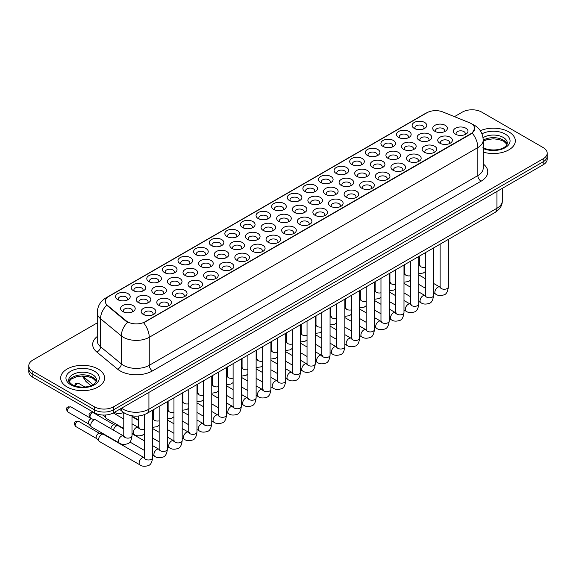 <?xml version="1.0" encoding="UTF-8"?>
<svg xmlns="http://www.w3.org/2000/svg" width="576" height="576" viewBox="0 0 576 576"><rect width="100%" height="100%" fill="white"/><g stroke="black" fill="none" stroke-linecap="round" stroke-linejoin="round"><path stroke-width="0.86" d="M258.185 218.542L258.185 218.542A7.315 4.226 180 0 1 258.185 212.566A7.315 4.226 180 0 1 268.538 212.566A7.315 4.226 180 0 1 268.538 218.542A7.315 4.226 180 0 1 258.185 218.542M267.336 219.096A4.572 2.642 0 0 0 267.934 217.793A4.572 2.642 0 0 0 266.594 215.928A4.572 2.642 0 0 0 261.612 215.352A4.572 2.642 0 0 0 258.79 217.793A4.572 2.642 0 0 0 259.387 219.096M242.575 227.549L242.575 227.549A7.315 4.226 180 0 1 242.575 221.573A7.315 4.226 180 0 1 252.929 221.573A7.315 4.226 180 0 1 252.929 227.549A7.315 4.226 180 0 1 242.575 227.549M251.726 228.11A4.572 2.642 0 0 0 252.324 226.8A4.572 2.642 0 0 0 250.985 224.935A4.572 2.642 0 0 0 246.002 224.366A4.572 2.642 0 0 0 243.18 226.8A4.572 2.642 0 0 0 243.778 228.11M226.973 236.563L226.973 236.563A7.315 4.226 180 0 1 226.973 230.587A7.315 4.226 180 0 1 237.319 230.587A7.315 4.226 180 0 1 237.319 236.563A7.315 4.226 180 0 1 226.973 236.563M236.117 237.125A4.572 2.642 0 0 0 236.722 235.814A4.572 2.642 0 0 0 235.382 233.95A4.572 2.642 0 0 0 230.393 233.374A4.572 2.642 0 0 0 227.57 235.814A4.572 2.642 0 0 0 228.168 237.125M180.144 263.599L180.144 263.599A7.315 4.226 180 0 1 180.144 257.623A7.315 4.226 180 0 1 190.498 257.623A7.315 4.226 180 0 1 190.498 263.599A7.315 4.226 180 0 1 180.144 263.599M189.295 264.154A4.572 2.642 0 0 0 189.893 262.85A4.572 2.642 0 0 0 188.554 260.978A4.572 2.642 0 0 0 183.571 260.41A4.572 2.642 0 0 0 180.749 262.85A4.572 2.642 0 0 0 181.346 264.154M164.534 272.606L164.534 272.606A7.315 4.226 180 0 1 164.534 266.63A7.315 4.226 180 0 1 174.888 266.63A7.315 4.226 180 0 1 174.888 272.606A7.315 4.226 180 0 1 164.534 272.606M173.686 273.168A4.572 2.642 0 0 0 174.283 271.858A4.572 2.642 0 0 0 172.944 269.993A4.572 2.642 0 0 0 167.962 269.424A4.572 2.642 0 0 0 165.139 271.858A4.572 2.642 0 0 0 165.737 273.168M148.925 281.621L148.925 281.621A7.315 4.226 180 0 1 148.925 275.645A7.315 4.226 180 0 1 159.278 275.645A7.315 4.226 180 0 1 159.278 281.621A7.315 4.226 180 0 1 148.925 281.621M158.076 282.175A4.572 2.642 0 0 0 158.674 280.872A4.572 2.642 0 0 0 157.334 279.007A4.572 2.642 0 0 0 152.352 278.431A4.572 2.642 0 0 0 149.53 280.872A4.572 2.642 0 0 0 150.127 282.175M133.322 290.628L133.322 290.628A7.315 4.226 180 0 1 133.322 284.652A7.315 4.226 180 0 1 143.669 284.652A7.315 4.226 180 0 1 143.669 290.628A7.315 4.226 180 0 1 133.322 290.628M142.466 291.19A4.572 2.642 0 0 0 143.071 289.886A4.572 2.642 0 0 0 141.732 288.014A4.572 2.642 0 0 0 136.742 287.446A4.572 2.642 0 0 0 133.92 289.886A4.572 2.642 0 0 0 134.518 291.19M211.363 245.57L211.363 245.57A7.315 4.226 180 0 1 211.363 239.594A7.315 4.226 180 0 1 221.71 239.594A7.315 4.226 180 0 1 221.71 245.57A7.315 4.226 180 0 1 211.363 245.57M220.507 246.132A4.572 2.642 0 0 0 221.112 244.829A4.572 2.642 0 0 0 219.773 242.957A4.572 2.642 0 0 0 214.783 242.388A4.572 2.642 0 0 0 211.961 244.829A4.572 2.642 0 0 0 212.566 246.132M195.754 254.585L195.754 254.585A7.315 4.226 180 0 1 195.754 248.609A7.315 4.226 180 0 1 206.1 248.609A7.315 4.226 180 0 1 206.1 254.585A7.315 4.226 180 0 1 195.754 254.585M204.905 255.146A4.572 2.642 0 0 0 205.502 253.836A4.572 2.642 0 0 0 204.163 251.971A4.572 2.642 0 0 0 199.181 251.395A4.572 2.642 0 0 0 196.351 253.836A4.572 2.642 0 0 0 196.956 255.146M273.794 209.527L273.794 209.527A7.315 4.226 180 0 1 273.794 203.551A7.315 4.226 180 0 1 284.148 203.551A7.315 4.226 180 0 1 284.148 209.527A7.315 4.226 180 0 1 273.794 209.527M282.946 210.089A4.572 2.642 0 0 0 283.543 208.778A4.572 2.642 0 0 0 282.204 206.914A4.572 2.642 0 0 0 277.222 206.338A4.572 2.642 0 0 0 274.399 208.778A4.572 2.642 0 0 0 274.997 210.089M289.404 200.513L289.404 200.513A7.315 4.226 180 0 1 289.404 194.544A7.315 4.226 180 0 1 299.75 194.544A7.315 4.226 180 0 1 299.75 200.513A7.315 4.226 180 0 1 289.404 200.513M298.555 201.074A4.572 2.642 0 0 0 299.153 199.771A4.572 2.642 0 0 0 297.814 197.899A4.572 2.642 0 0 0 292.831 197.33A4.572 2.642 0 0 0 290.002 199.771A4.572 2.642 0 0 0 290.606 201.074M305.014 191.506L305.014 191.506A7.315 4.226 180 0 1 305.014 185.53A7.315 4.226 180 0 1 315.36 185.53A7.315 4.226 180 0 1 315.36 191.506A7.315 4.226 180 0 1 305.014 191.506M314.158 192.067A4.572 2.642 0 0 0 314.762 190.757A4.572 2.642 0 0 0 313.423 188.892A4.572 2.642 0 0 0 308.434 188.316A4.572 2.642 0 0 0 305.611 190.757A4.572 2.642 0 0 0 306.216 192.067M320.623 182.491L320.623 182.491A7.315 4.226 180 0 1 320.623 176.515A7.315 4.226 180 0 1 330.97 176.515A7.315 4.226 180 0 1 330.97 182.491A7.315 4.226 180 0 1 320.623 182.491M329.767 183.053A4.572 2.642 0 0 0 330.372 181.742A4.572 2.642 0 0 0 329.033 179.878A4.572 2.642 0 0 0 324.043 179.309A4.572 2.642 0 0 0 321.221 181.742A4.572 2.642 0 0 0 321.818 183.053M336.226 173.484L336.226 173.484A7.315 4.226 180 0 1 336.226 167.508A7.315 4.226 180 0 1 346.579 167.508A7.315 4.226 180 0 1 346.579 173.484A7.315 4.226 180 0 1 336.226 173.484M345.377 174.038A4.572 2.642 0 0 0 345.974 172.735A4.572 2.642 0 0 0 344.635 170.87A4.572 2.642 0 0 0 339.653 170.294A4.572 2.642 0 0 0 336.83 172.735A4.572 2.642 0 0 0 337.428 174.038M351.835 164.47L351.835 164.47A7.315 4.226 180 0 1 351.835 158.494A7.315 4.226 180 0 1 362.189 158.494A7.315 4.226 180 0 1 362.189 164.47A7.315 4.226 180 0 1 351.835 164.47M360.986 165.031A4.572 2.642 0 0 0 361.584 163.721A4.572 2.642 0 0 0 360.245 161.856A4.572 2.642 0 0 0 355.262 161.28A4.572 2.642 0 0 0 352.44 163.721A4.572 2.642 0 0 0 353.038 165.031M367.445 155.455L367.445 155.455A7.315 4.226 180 0 1 367.445 149.486A7.315 4.226 180 0 1 377.798 149.486A7.315 4.226 180 0 1 377.798 155.455A7.315 4.226 180 0 1 367.445 155.455M376.596 156.017A4.572 2.642 0 0 0 377.194 154.714A4.572 2.642 0 0 0 375.854 152.842A4.572 2.642 0 0 0 370.872 152.273A4.572 2.642 0 0 0 368.05 154.714A4.572 2.642 0 0 0 368.647 156.017M383.054 146.448L383.054 146.448A7.315 4.226 180 0 1 383.054 140.472A7.315 4.226 180 0 1 393.401 140.472A7.315 4.226 180 0 1 393.401 146.448A7.315 4.226 180 0 1 383.054 146.448M392.206 147.01A4.572 2.642 0 0 0 392.803 145.699A4.572 2.642 0 0 0 391.464 143.834A4.572 2.642 0 0 0 386.482 143.258A4.572 2.642 0 0 0 383.652 145.699A4.572 2.642 0 0 0 384.257 147.01M398.664 137.434L398.664 137.434A7.315 4.226 180 0 1 398.664 131.458A7.315 4.226 180 0 1 409.01 131.458A7.315 4.226 180 0 1 409.01 137.434A7.315 4.226 180 0 1 398.664 137.434M407.815 137.995A4.572 2.642 0 0 0 408.413 136.692A4.572 2.642 0 0 0 407.074 134.82A4.572 2.642 0 0 0 402.084 134.251A4.572 2.642 0 0 0 399.262 136.692A4.572 2.642 0 0 0 399.866 137.995M414.274 128.426L414.274 128.426A7.315 4.226 180 0 1 414.274 122.45A7.315 4.226 180 0 1 424.62 122.45A7.315 4.226 180 0 1 424.62 128.426A7.315 4.226 180 0 1 414.274 128.426M423.418 128.981A4.572 2.642 0 0 0 424.022 127.678A4.572 2.642 0 0 0 422.683 125.813A4.572 2.642 0 0 0 417.694 125.237A4.572 2.642 0 0 0 414.871 127.678A4.572 2.642 0 0 0 415.469 128.981M117.713 299.642L117.713 299.642A7.315 4.226 180 0 1 117.713 293.666A7.315 4.226 180 0 1 128.059 293.666A7.315 4.226 180 0 1 128.059 299.642A7.315 4.226 180 0 1 117.713 299.642M126.857 300.204A4.572 2.642 0 0 0 127.462 298.894A4.572 2.642 0 0 0 126.122 297.029A4.572 2.642 0 0 0 121.133 296.453A4.572 2.642 0 0 0 118.31 298.894A4.572 2.642 0 0 0 118.908 300.204M278.798 221.429L278.798 221.429A7.315 4.226 180 0 1 278.798 215.453A7.315 4.226 180 0 1 289.145 215.453A7.315 4.226 180 0 1 289.145 221.429A7.315 4.226 180 0 1 278.798 221.429M287.95 221.99A4.572 2.642 0 0 0 288.547 220.68A4.572 2.642 0 0 0 287.208 218.815A4.572 2.642 0 0 0 282.226 218.239A4.572 2.642 0 0 0 279.396 220.68A4.572 2.642 0 0 0 280.001 221.99M263.189 230.436L263.189 230.436A7.315 4.226 180 0 1 263.189 224.46A7.315 4.226 180 0 1 273.542 224.46A7.315 4.226 180 0 1 273.542 230.436A7.315 4.226 180 0 1 263.189 230.436M272.34 230.998A4.572 2.642 0 0 0 272.938 229.694A4.572 2.642 0 0 0 271.598 227.822A4.572 2.642 0 0 0 266.616 227.254A4.572 2.642 0 0 0 263.794 229.694A4.572 2.642 0 0 0 264.391 230.998M247.579 239.45L247.579 239.45A7.315 4.226 180 0 1 247.579 233.474A7.315 4.226 180 0 1 257.933 233.474A7.315 4.226 180 0 1 257.933 239.45A7.315 4.226 180 0 1 247.579 239.45M256.73 240.012A4.572 2.642 0 0 0 257.328 238.702A4.572 2.642 0 0 0 255.989 236.837A4.572 2.642 0 0 0 251.006 236.261A4.572 2.642 0 0 0 248.184 238.702A4.572 2.642 0 0 0 248.782 240.012M231.977 248.465L231.977 248.465A7.315 4.226 180 0 1 231.977 242.489A7.315 4.226 180 0 1 242.323 242.489A7.315 4.226 180 0 1 242.323 248.465A7.315 4.226 180 0 1 231.977 248.465M241.121 249.019A4.572 2.642 0 0 0 241.726 247.716A4.572 2.642 0 0 0 240.379 245.844A4.572 2.642 0 0 0 235.397 245.275A4.572 2.642 0 0 0 232.574 247.716A4.572 2.642 0 0 0 233.172 249.019M185.148 275.494L185.148 275.494A7.315 4.226 180 0 1 185.148 269.518A7.315 4.226 180 0 1 195.494 269.518A7.315 4.226 180 0 1 195.494 275.494A7.315 4.226 180 0 1 185.148 275.494M194.299 276.055A4.572 2.642 0 0 0 194.897 274.752A4.572 2.642 0 0 0 193.558 272.88A4.572 2.642 0 0 0 188.575 272.311A4.572 2.642 0 0 0 185.746 274.752A4.572 2.642 0 0 0 186.35 276.055M169.538 284.508L169.538 284.508A7.315 4.226 180 0 1 169.538 278.532A7.315 4.226 180 0 1 179.892 278.532A7.315 4.226 180 0 1 179.892 284.508A7.315 4.226 180 0 1 169.538 284.508M178.69 285.07A4.572 2.642 0 0 0 179.287 283.759A4.572 2.642 0 0 0 177.948 281.894A4.572 2.642 0 0 0 172.966 281.318A4.572 2.642 0 0 0 170.143 283.759A4.572 2.642 0 0 0 170.741 285.07M153.929 293.515L153.929 293.515A7.315 4.226 180 0 1 153.929 287.546A7.315 4.226 180 0 1 164.282 287.546A7.315 4.226 180 0 1 164.282 293.515A7.315 4.226 180 0 1 153.929 293.515M163.08 294.077A4.572 2.642 0 0 0 163.678 292.774A4.572 2.642 0 0 0 162.338 290.902A4.572 2.642 0 0 0 157.356 290.333A4.572 2.642 0 0 0 154.534 292.774A4.572 2.642 0 0 0 155.131 294.077M138.326 302.53L138.326 302.53A7.315 4.226 180 0 1 138.326 296.554A7.315 4.226 180 0 1 148.673 296.554A7.315 4.226 180 0 1 148.673 302.53A7.315 4.226 180 0 1 138.326 302.53M147.47 303.091A4.572 2.642 0 0 0 148.068 301.781A4.572 2.642 0 0 0 146.729 299.916A4.572 2.642 0 0 0 141.746 299.34A4.572 2.642 0 0 0 138.924 301.781A4.572 2.642 0 0 0 139.522 303.091M216.367 257.472L216.367 257.472A7.315 4.226 180 0 1 216.367 251.496A7.315 4.226 180 0 1 226.714 251.496A7.315 4.226 180 0 1 226.714 257.472A7.315 4.226 180 0 1 216.367 257.472M225.511 258.034A4.572 2.642 0 0 0 226.116 256.723A4.572 2.642 0 0 0 224.777 254.858A4.572 2.642 0 0 0 219.787 254.29A4.572 2.642 0 0 0 216.965 256.723A4.572 2.642 0 0 0 217.562 258.034M200.758 266.486L200.758 266.486A7.315 4.226 180 0 1 200.758 260.51A7.315 4.226 180 0 1 211.104 260.51A7.315 4.226 180 0 1 211.104 266.486A7.315 4.226 180 0 1 200.758 266.486M209.909 267.048A4.572 2.642 0 0 0 210.506 265.738A4.572 2.642 0 0 0 209.167 263.873A4.572 2.642 0 0 0 204.178 263.297A4.572 2.642 0 0 0 201.355 265.738A4.572 2.642 0 0 0 201.96 267.048M294.408 212.414L294.408 212.414A7.315 4.226 180 0 1 294.408 206.438A7.315 4.226 180 0 1 304.754 206.438A7.315 4.226 180 0 1 304.754 212.414A7.315 4.226 180 0 1 294.408 212.414M303.559 212.976A4.572 2.642 0 0 0 304.157 211.666A4.572 2.642 0 0 0 302.818 209.801A4.572 2.642 0 0 0 297.828 209.232A4.572 2.642 0 0 0 295.006 211.666A4.572 2.642 0 0 0 295.61 212.976M310.018 203.407L310.018 203.407A7.315 4.226 180 0 1 310.018 197.431A7.315 4.226 180 0 1 320.364 197.431A7.315 4.226 180 0 1 320.364 203.407A7.315 4.226 180 0 1 310.018 203.407M319.162 203.962A4.572 2.642 0 0 0 319.766 202.658A4.572 2.642 0 0 0 318.427 200.794A4.572 2.642 0 0 0 313.438 200.218A4.572 2.642 0 0 0 310.615 202.658A4.572 2.642 0 0 0 311.213 203.962M325.627 194.393L325.627 194.393A7.315 4.226 180 0 1 325.627 188.417A7.315 4.226 180 0 1 335.974 188.417A7.315 4.226 180 0 1 335.974 194.393A7.315 4.226 180 0 1 325.627 194.393M334.771 194.954A4.572 2.642 0 0 0 335.376 193.644A4.572 2.642 0 0 0 334.03 191.779A4.572 2.642 0 0 0 329.047 191.203A4.572 2.642 0 0 0 326.225 193.644A4.572 2.642 0 0 0 326.822 194.954M341.23 185.378L341.23 185.378A7.315 4.226 180 0 1 341.23 179.41A7.315 4.226 180 0 1 351.583 179.41A7.315 4.226 180 0 1 351.583 185.378A7.315 4.226 180 0 1 341.23 185.378M350.381 185.94A4.572 2.642 0 0 0 350.978 184.637A4.572 2.642 0 0 0 349.639 182.765A4.572 2.642 0 0 0 344.657 182.196A4.572 2.642 0 0 0 341.834 184.637A4.572 2.642 0 0 0 342.432 185.94M356.839 176.371L356.839 176.371A7.315 4.226 180 0 1 356.839 170.395A7.315 4.226 180 0 1 367.193 170.395A7.315 4.226 180 0 1 367.193 176.371A7.315 4.226 180 0 1 356.839 176.371M365.99 176.933A4.572 2.642 0 0 0 366.588 175.622A4.572 2.642 0 0 0 365.249 173.758A4.572 2.642 0 0 0 360.266 173.182A4.572 2.642 0 0 0 357.444 175.622A4.572 2.642 0 0 0 358.042 176.933M372.449 167.357L372.449 167.357A7.315 4.226 180 0 1 372.449 161.381A7.315 4.226 180 0 1 382.795 161.381A7.315 4.226 180 0 1 382.795 167.357A7.315 4.226 180 0 1 372.449 167.357M381.6 167.918A4.572 2.642 0 0 0 382.198 166.615A4.572 2.642 0 0 0 380.858 164.743A4.572 2.642 0 0 0 375.876 164.174A4.572 2.642 0 0 0 373.046 166.615A4.572 2.642 0 0 0 373.651 167.918M388.058 158.35L388.058 158.35A7.315 4.226 180 0 1 388.058 152.374A7.315 4.226 180 0 1 398.405 152.374A7.315 4.226 180 0 1 398.405 158.35A7.315 4.226 180 0 1 388.058 158.35M397.21 158.904A4.572 2.642 0 0 0 397.807 157.601A4.572 2.642 0 0 0 396.468 155.736A4.572 2.642 0 0 0 391.478 155.16A4.572 2.642 0 0 0 388.656 157.601A4.572 2.642 0 0 0 389.261 158.904M403.668 149.335L403.668 149.335A7.315 4.226 180 0 1 403.668 143.359A7.315 4.226 180 0 1 414.014 143.359A7.315 4.226 180 0 1 414.014 149.335A7.315 4.226 180 0 1 403.668 149.335M412.812 149.897A4.572 2.642 0 0 0 413.417 148.586A4.572 2.642 0 0 0 412.078 146.722A4.572 2.642 0 0 0 407.088 146.146A4.572 2.642 0 0 0 404.266 148.586A4.572 2.642 0 0 0 404.863 149.897M419.278 140.321L419.278 140.321A7.315 4.226 180 0 1 419.278 134.352A7.315 4.226 180 0 1 429.624 134.352A7.315 4.226 180 0 1 429.624 140.321A7.315 4.226 180 0 1 419.278 140.321M428.422 140.882A4.572 2.642 0 0 0 429.026 139.579A4.572 2.642 0 0 0 427.68 137.707A4.572 2.642 0 0 0 422.698 137.138A4.572 2.642 0 0 0 419.875 139.579A4.572 2.642 0 0 0 420.473 140.882M434.88 131.314L434.88 131.314A7.315 4.226 180 0 1 434.88 125.338A7.315 4.226 180 0 1 445.234 125.338A7.315 4.226 180 0 1 445.234 131.314A7.315 4.226 180 0 1 434.88 131.314M444.031 131.875A4.572 2.642 0 0 0 444.629 130.565A4.572 2.642 0 0 0 443.29 128.7A4.572 2.642 0 0 0 438.307 128.124A4.572 2.642 0 0 0 435.485 130.565A4.572 2.642 0 0 0 436.082 131.875M122.717 311.544L122.717 311.544A7.315 4.226 180 0 1 122.717 305.568A7.315 4.226 180 0 1 133.063 305.568A7.315 4.226 180 0 1 133.063 311.544A7.315 4.226 180 0 1 122.717 311.544M131.861 312.098A4.572 2.642 0 0 0 132.466 310.795A4.572 2.642 0 0 0 131.126 308.93A4.572 2.642 0 0 0 126.137 308.354A4.572 2.642 0 0 0 123.314 310.795A4.572 2.642 0 0 0 123.912 312.098M205.762 278.388L205.762 278.388A7.315 4.226 180 0 1 205.762 272.412A7.315 4.226 180 0 1 216.108 272.412A7.315 4.226 180 0 1 216.108 278.388A7.315 4.226 180 0 1 205.762 278.388M214.906 278.942A4.572 2.642 0 0 0 215.51 277.639A4.572 2.642 0 0 0 214.171 275.767A4.572 2.642 0 0 0 209.182 275.198A4.572 2.642 0 0 0 206.359 277.639A4.572 2.642 0 0 0 206.957 278.942M190.152 287.395L190.152 287.395A7.315 4.226 180 0 1 190.152 281.419A7.315 4.226 180 0 1 200.498 281.419A7.315 4.226 180 0 1 200.498 287.395A7.315 4.226 180 0 1 190.152 287.395M199.303 287.957A4.572 2.642 0 0 0 199.901 286.646A4.572 2.642 0 0 0 198.562 284.782A4.572 2.642 0 0 0 193.579 284.213A4.572 2.642 0 0 0 190.75 286.646A4.572 2.642 0 0 0 191.354 287.957M174.542 296.41L174.542 296.41A7.315 4.226 180 0 1 174.542 290.434A7.315 4.226 180 0 1 184.896 290.434A7.315 4.226 180 0 1 184.896 296.41A7.315 4.226 180 0 1 174.542 296.41M183.694 296.964A4.572 2.642 0 0 0 184.291 295.661A4.572 2.642 0 0 0 182.952 293.796A4.572 2.642 0 0 0 177.97 293.22A4.572 2.642 0 0 0 175.147 295.661A4.572 2.642 0 0 0 175.745 296.964M158.933 305.417L158.933 305.417A7.315 4.226 180 0 1 158.933 299.441A7.315 4.226 180 0 1 169.286 299.441A7.315 4.226 180 0 1 169.286 305.417A7.315 4.226 180 0 1 158.933 305.417M168.084 305.978A4.572 2.642 0 0 0 168.682 304.675A4.572 2.642 0 0 0 167.342 302.803A4.572 2.642 0 0 0 162.36 302.234A4.572 2.642 0 0 0 159.538 304.675A4.572 2.642 0 0 0 160.135 305.978M221.371 269.374L221.371 269.374A7.315 4.226 180 0 1 221.371 263.398A7.315 4.226 180 0 1 231.718 263.398A7.315 4.226 180 0 1 231.718 269.374A7.315 4.226 180 0 1 221.371 269.374M230.515 269.935A4.572 2.642 0 0 0 231.12 268.625A4.572 2.642 0 0 0 229.781 266.76A4.572 2.642 0 0 0 224.791 266.184A4.572 2.642 0 0 0 221.969 268.625A4.572 2.642 0 0 0 222.566 269.935M236.974 260.359L236.974 260.359A7.315 4.226 180 0 1 236.974 254.383A7.315 4.226 180 0 1 247.327 254.383A7.315 4.226 180 0 1 247.327 260.359A7.315 4.226 180 0 1 236.974 260.359M246.125 260.921A4.572 2.642 0 0 0 246.722 259.618A4.572 2.642 0 0 0 245.383 257.746A4.572 2.642 0 0 0 240.401 257.177A4.572 2.642 0 0 0 237.578 259.618A4.572 2.642 0 0 0 238.176 260.921M252.583 251.352L252.583 251.352A7.315 4.226 180 0 1 252.583 245.376A7.315 4.226 180 0 1 262.937 245.376A7.315 4.226 180 0 1 262.937 251.352A7.315 4.226 180 0 1 252.583 251.352M261.734 251.914A4.572 2.642 0 0 0 262.332 250.603A4.572 2.642 0 0 0 260.993 248.738A4.572 2.642 0 0 0 256.01 248.162A4.572 2.642 0 0 0 253.188 250.603A4.572 2.642 0 0 0 253.786 251.914M268.193 242.338L268.193 242.338A7.315 4.226 180 0 1 268.193 236.362A7.315 4.226 180 0 1 278.546 236.362A7.315 4.226 180 0 1 278.546 242.338A7.315 4.226 180 0 1 268.193 242.338M277.344 242.899A4.572 2.642 0 0 0 277.942 241.589A4.572 2.642 0 0 0 276.602 239.724A4.572 2.642 0 0 0 271.62 239.155A4.572 2.642 0 0 0 268.798 241.589A4.572 2.642 0 0 0 269.395 242.899M283.802 233.33L283.802 233.33A7.315 4.226 180 0 1 283.802 227.354A7.315 4.226 180 0 1 294.149 227.354A7.315 4.226 180 0 1 294.149 233.33A7.315 4.226 180 0 1 283.802 233.33M292.954 233.885A4.572 2.642 0 0 0 293.551 232.582A4.572 2.642 0 0 0 292.212 230.71A4.572 2.642 0 0 0 287.23 230.141A4.572 2.642 0 0 0 284.4 232.582A4.572 2.642 0 0 0 285.005 233.885M299.412 224.316L299.412 224.316A7.315 4.226 180 0 1 299.412 218.34A7.315 4.226 180 0 1 309.758 218.34A7.315 4.226 180 0 1 309.758 224.316A7.315 4.226 180 0 1 299.412 224.316M308.556 224.878A4.572 2.642 0 0 0 309.161 223.567A4.572 2.642 0 0 0 307.822 221.702A4.572 2.642 0 0 0 302.832 221.126A4.572 2.642 0 0 0 300.01 223.567A4.572 2.642 0 0 0 300.614 224.878M315.022 215.302L315.022 215.302A7.315 4.226 180 0 1 315.022 209.326A7.315 4.226 180 0 1 325.368 209.326A7.315 4.226 180 0 1 325.368 215.302A7.315 4.226 180 0 1 315.022 215.302M324.166 215.863A4.572 2.642 0 0 0 324.77 214.56A4.572 2.642 0 0 0 323.431 212.688A4.572 2.642 0 0 0 318.442 212.119A4.572 2.642 0 0 0 315.619 214.56A4.572 2.642 0 0 0 316.217 215.863M330.624 206.294L330.624 206.294A7.315 4.226 180 0 1 330.624 200.318A7.315 4.226 180 0 1 340.978 200.318A7.315 4.226 180 0 1 340.978 206.294A7.315 4.226 180 0 1 330.624 206.294M339.775 206.856A4.572 2.642 0 0 0 340.373 205.546A4.572 2.642 0 0 0 339.034 203.681A4.572 2.642 0 0 0 334.051 203.105A4.572 2.642 0 0 0 331.229 205.546A4.572 2.642 0 0 0 331.826 206.856M346.234 197.28L346.234 197.28A7.315 4.226 180 0 1 346.234 191.304A7.315 4.226 180 0 1 356.587 191.304A7.315 4.226 180 0 1 356.587 197.28A7.315 4.226 180 0 1 346.234 197.28M355.385 197.842A4.572 2.642 0 0 0 355.982 196.531A4.572 2.642 0 0 0 354.643 194.666A4.572 2.642 0 0 0 349.661 194.098A4.572 2.642 0 0 0 346.838 196.531A4.572 2.642 0 0 0 347.436 197.842M361.843 188.273L361.843 188.273A7.315 4.226 180 0 1 361.843 182.297A7.315 4.226 180 0 1 372.197 182.297A7.315 4.226 180 0 1 372.197 188.273A7.315 4.226 180 0 1 361.843 188.273M370.994 188.827A4.572 2.642 0 0 0 371.592 187.524A4.572 2.642 0 0 0 370.253 185.659A4.572 2.642 0 0 0 365.27 185.083A4.572 2.642 0 0 0 362.448 187.524A4.572 2.642 0 0 0 363.046 188.827M377.453 179.258L377.453 179.258A7.315 4.226 180 0 1 377.453 173.282A7.315 4.226 180 0 1 387.799 173.282A7.315 4.226 180 0 1 387.799 179.258A7.315 4.226 180 0 1 377.453 179.258M386.604 179.82A4.572 2.642 0 0 0 387.202 178.51A4.572 2.642 0 0 0 385.862 176.645A4.572 2.642 0 0 0 380.88 176.069A4.572 2.642 0 0 0 378.05 178.51A4.572 2.642 0 0 0 378.655 179.82M393.062 170.244L393.062 170.244A7.315 4.226 180 0 1 393.062 164.275A7.315 4.226 180 0 1 403.409 164.275A7.315 4.226 180 0 1 403.409 170.244A7.315 4.226 180 0 1 393.062 170.244M402.206 170.806A4.572 2.642 0 0 0 402.811 169.502A4.572 2.642 0 0 0 401.472 167.63A4.572 2.642 0 0 0 396.482 167.062A4.572 2.642 0 0 0 393.66 169.502A4.572 2.642 0 0 0 394.265 170.806M408.672 161.237L408.672 161.237A7.315 4.226 180 0 1 408.672 155.261A7.315 4.226 180 0 1 419.018 155.261A7.315 4.226 180 0 1 419.018 161.237A7.315 4.226 180 0 1 408.672 161.237M417.816 161.798A4.572 2.642 0 0 0 418.421 160.488A4.572 2.642 0 0 0 417.082 158.623A4.572 2.642 0 0 0 412.092 158.047A4.572 2.642 0 0 0 409.27 160.488A4.572 2.642 0 0 0 409.867 161.798M424.274 152.222L424.274 152.222A7.315 4.226 180 0 1 424.274 146.246A7.315 4.226 180 0 1 434.628 146.246A7.315 4.226 180 0 1 434.628 152.222A7.315 4.226 180 0 1 424.274 152.222M433.426 152.784A4.572 2.642 0 0 0 434.023 151.481A4.572 2.642 0 0 0 432.684 149.609A4.572 2.642 0 0 0 427.702 149.04A4.572 2.642 0 0 0 424.879 151.481A4.572 2.642 0 0 0 425.477 152.784M439.884 143.215L439.884 143.215A7.315 4.226 180 0 1 439.884 137.239A7.315 4.226 180 0 1 450.238 137.239A7.315 4.226 180 0 1 450.238 143.215A7.315 4.226 180 0 1 439.884 143.215M449.035 143.77A4.572 2.642 0 0 0 449.633 142.466A4.572 2.642 0 0 0 448.294 140.602A4.572 2.642 0 0 0 443.311 140.026A4.572 2.642 0 0 0 440.489 142.466A4.572 2.642 0 0 0 441.086 143.77M455.494 134.201L455.494 134.201A7.315 4.226 180 0 1 455.494 128.225A7.315 4.226 180 0 1 465.847 128.225A7.315 4.226 180 0 1 465.847 134.201A7.315 4.226 180 0 1 455.494 134.201M464.645 134.762A4.572 2.642 0 0 0 465.242 133.452A4.572 2.642 0 0 0 463.903 131.587A4.572 2.642 0 0 0 458.921 131.018A4.572 2.642 0 0 0 456.098 133.452A4.572 2.642 0 0 0 456.696 134.762M143.323 314.431L143.323 314.431A7.315 4.226 180 0 1 143.323 308.455A7.315 4.226 180 0 1 153.677 308.455A7.315 4.226 180 0 1 153.677 314.431A7.315 4.226 180 0 1 143.323 314.431M152.474 314.993A4.572 2.642 0 0 0 153.072 313.682A4.572 2.642 0 0 0 151.733 311.818A4.572 2.642 0 0 0 146.75 311.242A4.572 2.642 0 0 0 143.928 313.682A4.572 2.642 0 0 0 144.526 314.993M469.411 122.702A12.348 7.128 180 0 1 471.06 123.502A12.348 7.128 180 0 1 474.674 128.542A12.348 7.128 180 0 1 471.06 133.582L145.044 321.804A12.348 7.128 180 0 1 126.202 320.854L107.554 305.474A12.348 7.128 180 0 1 105.314 301.385A12.348 7.128 180 0 1 108.936 296.345L426.96 112.73A12.348 7.128 180 0 1 442.778 111.931L469.411 122.702M508.896 131.904A21.953 12.672 0 0 0 480.312 130.68A21.953 12.672 0 0 1 508.896 131.904A21.953 12.672 0 0 1 515.326 140.868A21.953 12.672 0 0 0 508.896 131.904M98.15 369.043A21.953 12.672 0 0 0 74.225 366.3A21.953 12.672 0 0 0 60.674 378.007A21.953 12.672 0 0 0 67.104 386.971A21.953 12.672 0 0 0 91.03 389.722A21.953 12.672 0 0 0 104.58 378.007A21.953 12.672 0 0 0 98.15 369.043A21.953 12.672 0 0 0 74.225 366.3A21.953 12.672 0 0 0 60.674 378.007A21.953 12.672 0 0 0 67.104 386.971A21.953 12.672 0 0 0 91.03 389.722A21.953 12.672 0 0 0 104.58 378.007A21.953 12.672 0 0 0 98.15 369.043M474.674 128.542L472.255 133.078L471.06 133.949L143.654 322.798A16.006 9.245 60 0 1 149.249 337.298A18.295 10.562 180 0 1 123.379 337.298A18.295 10.562 180 0 1 121.327 335.887L100.548 318.758A18.295 10.562 180 0 1 97.243 312.696L97.243 340.711A18.295 10.562 0 0 0 100.548 346.766L121.327 363.902A18.295 10.562 0 0 0 123.379 365.314A18.295 10.562 0 0 0 149.249 365.314L477.85 175.594A18.295 10.562 0 0 0 483.206 168.127L483.206 140.119A18.295 10.562 180 0 1 477.85 147.586A16.006 9.245 -120 0 0 472.255 133.078M97.243 322.891L32.818 360.079A13.723 7.92 0 0 0 28.8 365.681L28.8 371.657A13.723 7.92 0 0 0 32.818 377.258L94.27 412.74L94.27 409.752A13.723 7.92 0 0 0 113.674 409.752L543.182 161.777A13.723 7.92 0 0 0 547.2 156.175A13.723 7.92 0 0 1 543.182 161.777L113.674 409.752A13.723 7.92 0 0 1 94.27 409.752L32.818 374.27L94.27 409.752L94.27 406.764A13.723 7.92 0 0 0 113.674 406.764L543.182 158.789A13.723 7.92 0 0 0 547.2 153.187A13.723 7.92 0 0 0 543.182 147.586L481.73 112.111A13.723 7.92 0 0 0 462.326 112.111L454.45 116.654M28.8 368.669A13.723 7.92 0 0 0 32.818 374.27A13.723 7.92 0 0 1 28.8 368.669M128.974 322.798L126.202 321.394L106.718 305.172A16.006 10.706 129.5 0 0 100.548 318.758L100.548 346.766A4.572 3.06 -50.5 0 1 96.804 352.015A22.867 13.205 180 0 1 97.243 336.521M483.206 152.1A21.953 12.672 0 0 0 515.326 140.868A21.953 12.672 0 0 1 483.206 152.1M28.8 365.681A13.723 7.92 0 0 0 32.818 371.282L94.27 406.764M94.27 412.74A13.723 7.92 0 0 0 113.674 412.74L543.182 164.765A13.723 7.92 0 0 0 547.2 159.163L547.2 153.187M152.618 410.155L152.618 457.618C152.057 462.391 150.574 465.062 148.176 465.624C144.778 466.675 142.042 466.438 139.975 464.911L99.418 441.497A4.118 2.376 -60 0 1 99.086 441.23A4.118 2.376 -60 0 1 98.568 439.618A4.118 2.376 -60 0 1 101.477 434.57A4.118 2.376 -60 0 1 103.14 434.218A4.118 2.376 -60 0 1 103.536 434.369L144.929 458.114M96.754 438.638A2.974 1.714 -60 0 1 96.516 438.451A2.974 1.714 -60 0 1 96.142 437.278A2.974 1.714 -60 0 1 98.244 433.642A2.974 1.714 -60 0 1 99.439 433.382L103.14 434.218M90.763 425.146A4.118 2.376 -60 0 1 93.672 420.106A4.118 2.376 -60 0 1 95.335 419.746A4.118 2.376 -60 0 1 95.731 419.904L123.48 435.924A4.118 2.376 -60 0 0 121.601 436.032A4.118 2.376 -60 0 0 121.421 436.126A4.118 2.376 -60 0 0 118.728 439.754A4.118 2.376 -60 0 0 119.362 443.052L91.613 427.032A4.118 2.376 -60 0 1 91.282 426.766A4.118 2.376 -60 0 1 90.763 425.146M88.949 424.174A2.974 1.714 -60 0 1 88.711 423.979A2.974 1.714 -60 0 1 88.337 422.813A2.974 1.714 -60 0 1 90.439 419.17A2.974 1.714 -60 0 1 91.634 418.918L95.335 419.746M113.45 430.135A4.118 2.376 -60 0 1 116.266 426.038A4.118 2.376 -60 0 1 117.922 425.678A4.118 2.376 -60 0 1 118.318 425.83L123.775 428.976M110.923 428.674A2.974 1.714 -60 0 1 113.026 425.102A2.974 1.714 -60 0 1 114.228 424.843L117.922 425.678M132.005 417.132A4.118 2.376 -60 0 1 132.71 417.139A4.118 2.376 -60 0 1 133.106 417.298L138.557 420.444M123.775 428.522L106.402 418.493A4.118 2.376 -60 0 1 106.07 418.226A4.118 2.376 -60 0 1 105.545 416.614A4.118 2.376 -60 0 1 105.833 414.986M103.738 415.634A2.974 1.714 -60 0 1 103.5 415.447A2.974 1.714 -60 0 1 103.255 415.051M145.044 321.804L145.044 322.171M126.202 320.854L126.202 321.394M107.554 305.474L107.554 306.014M471.06 133.582L471.06 133.949M152.489 370.915A4.572 2.642 60 0 1 149.249 365.314L149.249 337.298L477.85 147.586L477.85 175.594A4.572 2.642 60 0 0 481.082 181.195L152.489 370.915A22.867 13.205 180 0 1 120.146 370.915A22.867 13.205 180 0 1 117.583 369.151L96.804 352.015M483.206 140.119C482.897 133.538 480.01 128.606 474.53 125.323L472.226 124.193A16.006 7.495 112 0 0 472.01 124.114M107.575 297.281A16.006 9.245 -120 0 0 105.912 297.9C100.44 301.19 97.553 306.122 97.243 312.696M105.912 297.9L425.614 113.321A16.006 9.245 60 0 1 426.83 112.81M127.562 322.236A16.006 10.706 129.5 0 0 121.327 335.887L121.327 363.902A4.572 3.06 -50.5 0 1 117.583 369.151M483.206 163.937A22.867 13.205 180 0 1 481.082 181.195M113.674 406.764L113.674 412.74M543.182 158.789L543.182 164.765M32.818 371.282L32.818 377.258M121.536 408.197A18.295 10.562 0 0 0 123.055 409.19A18.295 10.562 0 0 0 148.925 409.19L496.93 208.274A18.295 10.562 0 0 0 502.294 200.801C502.423 205.344 500.004 209.232 495.036 212.458L147.031 413.381A9.151 5.285 60 0 0 148.925 409.19L148.925 392.386M496.93 191.47L496.93 208.274A9.151 5.285 60 0 1 495.036 212.458M121.039 408.485A9.151 6.12 129.5 0 0 122.681 411.811L119.635 409.298M82.922 375.977A18.295 10.562 0 0 0 84.773 377.906L84.773 376.063M90.979 385.668L86.45 381.938A9.151 6.12 129.5 0 1 84.773 377.906L93.017 384.703M77.314 421.56A2.974 1.714 -60 0 1 78.804 421.409L75.83 421.409A2.974 1.714 60 0 1 77.314 421.56A2.974 1.714 -60 0 0 75.377 424.181A2.974 1.714 -60 0 0 75.83 426.557L96.624 438.566M152.618 457.618A4.118 2.376 180 0 1 151.222 459.396A4.118 2.376 180 0 1 145.591 459.295A4.118 2.376 180 0 1 144.382 457.618L144.252 458.503L144.619 458.201M139.975 464.911A4.118 2.376 -60 0 1 139.342 461.614A4.118 2.376 -60 0 1 142.034 457.985A4.118 2.376 -60 0 1 142.214 457.891A4.118 2.376 -60 0 1 144.094 457.783M69.509 407.088A2.974 1.714 -60 0 1 70.999 406.944L68.026 406.944A2.974 1.714 60 0 1 69.509 407.088A2.974 1.714 -60 0 0 67.572 409.709A2.974 1.714 -60 0 0 68.026 412.092L88.819 424.102M132.005 415.829L132.005 435.751A4.118 2.376 180 0 1 130.608 437.537A4.118 2.376 180 0 1 124.978 437.436A4.118 2.376 180 0 1 123.775 435.751L123.775 412.639M77.314 383.616A2.974 1.714 -60 0 1 78.804 383.465L75.83 383.465A2.974 1.714 60 0 1 77.314 383.616A2.974 1.714 -60 0 0 75.42 386.078M92.102 413.021A2.974 1.714 -60 0 1 93.586 412.87L90.619 412.87A2.974 1.714 60 0 1 92.102 413.021A2.974 1.714 -60 0 0 90.158 415.642A2.974 1.714 -60 0 0 90.619 418.025L92.498 419.105M167.407 401.616L167.407 449.078A4.118 2.376 180 0 1 166.01 450.857A4.118 2.376 180 0 1 160.38 450.756A4.118 2.376 180 0 1 159.17 449.078L159.041 449.964L159.408 449.662M167.407 449.078C166.838 453.859 165.362 456.53 162.965 457.085C159.566 458.136 156.83 457.906 154.764 456.379A4.118 2.376 -60 0 1 154.13 453.082A4.118 2.376 -60 0 1 156.816 449.453A4.118 2.376 -60 0 1 157.003 449.352A4.118 2.376 -60 0 1 158.875 449.244L159.71 449.575M182.189 393.084L182.189 440.539A4.118 2.376 180 0 1 180.799 442.325A4.118 2.376 180 0 1 175.162 442.224A4.118 2.376 180 0 1 173.959 440.539L173.83 441.432L174.197 441.122M182.189 440.539C181.627 445.32 180.144 447.991 177.754 448.553C174.348 449.604 171.619 449.366 169.546 447.84A4.118 2.376 -60 0 1 168.919 444.542A4.118 2.376 -60 0 1 171.605 440.914A4.118 2.376 -60 0 1 171.792 440.813A4.118 2.376 -60 0 1 173.664 440.712L174.499 441.043M196.978 384.545L196.978 432A4.118 2.376 180 0 1 195.581 433.786A4.118 2.376 180 0 1 189.95 433.685A4.118 2.376 180 0 1 188.748 432L188.611 432.893L188.978 432.59M196.978 432C196.416 436.781 194.933 439.452 192.535 440.014C189.137 441.065 186.401 440.827 184.334 439.301A4.118 2.376 -60 0 1 183.701 436.003A4.118 2.376 -60 0 1 186.394 432.374A4.118 2.376 -60 0 1 186.574 432.281A4.118 2.376 -60 0 1 188.453 432.173L189.288 432.504M211.766 376.006L211.766 423.468A4.118 2.376 180 0 1 210.37 425.246A4.118 2.376 180 0 1 204.739 425.146A4.118 2.376 180 0 1 203.53 423.468L203.4 424.354L203.767 424.051M211.766 423.468C211.198 428.249 209.722 430.913 207.324 431.474C203.926 432.526 201.19 432.288 199.123 430.769A4.118 2.376 -60 0 1 198.49 427.464A4.118 2.376 -60 0 1 201.182 423.842A4.118 2.376 -60 0 1 201.362 423.742A4.118 2.376 -60 0 1 203.242 423.634L204.077 423.965M144.382 429.379A4.118 2.376 180 0 1 139.766 428.897A4.118 2.376 180 0 1 138.557 427.219L138.557 416.016M132.005 433.282L134.15 434.52A4.118 2.376 -60 0 1 133.517 431.215A4.118 2.376 -60 0 1 136.21 427.594A4.118 2.376 -60 0 1 136.39 427.493A4.118 2.376 -60 0 1 138.269 427.385L132.005 423.77M159.17 420.84A4.118 2.376 180 0 1 154.555 420.358A4.118 2.376 180 0 1 153.346 418.68L153.346 409.738M152.618 418.687A4.118 2.376 -60 0 1 153.05 418.853L152.618 418.601M173.959 412.308A4.118 2.376 180 0 1 169.337 411.826A4.118 2.376 180 0 1 168.134 410.141L168.134 401.198M167.407 410.148A4.118 2.376 -60 0 1 167.839 410.314L167.407 410.062M507.082 144.259A13.939 8.05 0 0 0 503.23 140.026A13.939 8.05 0 0 0 483.206 140.213M482.947 147.542C490.111 151.733 506.052 150.566 507.312 143.107A13.939 8.05 0 0 0 503.23 137.412A13.939 8.05 0 0 0 483.034 137.707M483.206 148.507A16.682 9.634 0 0 0 505.915 147.218A16.682 9.634 0 0 0 505.174 134.05A16.682 9.634 0 0 0 481.982 133.826M96.336 381.398A13.939 8.05 0 0 0 92.484 377.172A13.939 8.05 0 0 0 78.487 375.178A13.939 8.05 0 0 0 68.918 381.398M92.484 374.558A13.939 8.05 0 0 0 77.292 372.809A13.939 8.05 0 0 0 68.688 380.246C67.954 380.678 69.127 382.154 72.202 384.682C79.366 388.872 95.306 387.706 96.566 380.246A13.939 8.05 0 0 0 92.484 374.558M70.826 384.818A16.682 9.634 0 0 0 94.428 384.818A16.682 9.634 0 0 0 94.428 371.196A16.682 9.634 0 0 0 70.826 371.196A16.682 9.634 0 0 0 70.826 384.818M188.748 403.769A4.118 2.376 180 0 1 184.126 403.286A4.118 2.376 180 0 1 182.923 401.609L182.923 392.659M182.189 401.616A4.118 2.376 -60 0 1 182.628 401.774L182.189 401.522M226.555 367.466L226.555 414.929A4.118 2.376 180 0 1 225.158 416.714A4.118 2.376 180 0 1 219.528 416.606A4.118 2.376 180 0 1 218.318 414.929L218.189 415.814L218.556 415.512M226.555 414.929C225.986 419.71 224.51 422.381 222.113 422.935C218.714 423.994 215.978 423.756 213.912 422.23A4.118 2.376 -60 0 1 213.278 418.932A4.118 2.376 -60 0 1 215.964 415.303A4.118 2.376 -60 0 1 216.151 415.202A4.118 2.376 -60 0 1 218.023 415.102L218.858 415.426M241.337 358.934L241.337 406.39A4.118 2.376 180 0 1 239.947 408.175A4.118 2.376 180 0 1 234.31 408.074A4.118 2.376 180 0 1 233.107 406.39L232.97 407.282L233.345 406.973M241.337 406.39C240.775 411.17 239.292 413.842 236.894 414.403C233.496 415.454 230.767 415.217 228.694 413.69A4.118 2.376 -60 0 1 228.067 410.393A4.118 2.376 -60 0 1 230.753 406.764A4.118 2.376 -60 0 1 230.94 406.663A4.118 2.376 -60 0 1 232.812 406.562L233.647 406.894M256.126 350.395L256.126 397.858A4.118 2.376 180 0 1 254.729 399.636A4.118 2.376 180 0 1 249.098 399.535A4.118 2.376 180 0 1 247.896 397.858L247.759 398.743L248.126 398.441M256.126 397.858C255.564 402.631 254.081 405.302 251.683 405.864C248.285 406.915 245.549 406.678 243.482 405.151A4.118 2.376 -60 0 1 242.849 401.854A4.118 2.376 -60 0 1 245.542 398.225A4.118 2.376 -60 0 1 245.722 398.131A4.118 2.376 -60 0 1 247.601 398.023L248.436 398.354M270.914 341.856L270.914 389.318A4.118 2.376 180 0 1 269.518 391.097A4.118 2.376 180 0 1 263.887 390.996A4.118 2.376 180 0 1 262.678 389.318L262.548 390.204L262.915 389.902M270.914 389.318C270.346 394.099 268.87 396.77 266.472 397.325C263.074 398.376 260.338 398.146 258.271 396.619A4.118 2.376 -60 0 1 257.638 393.322A4.118 2.376 -60 0 1 260.33 389.693A4.118 2.376 -60 0 1 260.51 389.592A4.118 2.376 -60 0 1 262.39 389.484L263.225 389.815M203.53 395.23A4.118 2.376 180 0 1 198.914 394.747A4.118 2.376 180 0 1 197.705 393.07L197.705 384.12M196.978 393.077A4.118 2.376 -60 0 1 197.417 393.235L196.978 392.983M218.318 386.69A4.118 2.376 180 0 1 213.703 386.215A4.118 2.376 180 0 1 212.494 384.53L212.494 375.588M211.766 384.538A4.118 2.376 -60 0 1 212.198 384.703L211.766 384.451M233.107 378.158A4.118 2.376 180 0 1 228.485 377.676A4.118 2.376 180 0 1 227.282 375.991L227.282 367.049M226.555 375.998A4.118 2.376 -60 0 1 226.987 376.164L226.555 375.912M247.896 369.619A4.118 2.376 180 0 1 243.274 369.137A4.118 2.376 180 0 1 242.071 367.459L242.071 358.51M241.337 367.466A4.118 2.376 -60 0 1 241.776 367.625L241.337 367.373M285.703 333.324L285.703 380.779A4.118 2.376 180 0 1 284.306 382.565A4.118 2.376 180 0 1 278.676 382.464A4.118 2.376 180 0 1 277.466 380.779L277.337 381.672L277.704 381.362M285.703 380.779C285.134 385.56 283.658 388.231 281.261 388.793C277.855 389.844 275.126 389.606 273.06 388.08A4.118 2.376 -60 0 1 272.426 384.782A4.118 2.376 -60 0 1 275.112 381.154A4.118 2.376 -60 0 1 275.299 381.053A4.118 2.376 -60 0 1 277.171 380.952L278.006 381.283M300.485 324.785L300.485 372.24A4.118 2.376 180 0 1 299.095 374.026A4.118 2.376 180 0 1 293.458 373.925A4.118 2.376 180 0 1 292.255 372.24L292.118 373.133L292.493 372.83M300.485 372.24C299.923 377.021 298.44 379.692 296.042 380.254C292.644 381.305 289.915 381.067 287.842 379.541A4.118 2.376 -60 0 1 287.215 376.243A4.118 2.376 -60 0 1 289.901 372.614A4.118 2.376 -60 0 1 290.088 372.521A4.118 2.376 -60 0 1 291.96 372.413L292.795 372.744M315.274 316.246L315.274 363.708A4.118 2.376 180 0 1 313.877 365.486A4.118 2.376 180 0 1 308.246 365.386A4.118 2.376 180 0 1 307.044 363.708L306.907 364.594L307.274 364.291M315.274 363.708C314.712 368.489 313.229 371.153 310.831 371.714C307.433 372.766 304.697 372.528 302.63 371.009A4.118 2.376 -60 0 1 301.997 367.704A4.118 2.376 -60 0 1 304.69 364.082A4.118 2.376 -60 0 1 304.87 363.982A4.118 2.376 -60 0 1 306.749 363.874L307.584 364.205M330.062 307.706L330.062 355.169A4.118 2.376 180 0 1 328.666 356.954A4.118 2.376 180 0 1 323.035 356.846A4.118 2.376 180 0 1 321.826 355.169L321.696 356.054L322.063 355.752M330.062 355.169C329.494 359.95 328.018 362.621 325.62 363.175C322.222 364.234 319.486 363.996 317.419 362.47A4.118 2.376 -60 0 1 316.786 359.172A4.118 2.376 -60 0 1 319.478 355.543A4.118 2.376 -60 0 1 319.658 355.442A4.118 2.376 -60 0 1 321.53 355.342L322.373 355.666M344.844 299.174L344.844 346.63A4.118 2.376 180 0 1 343.454 348.415A4.118 2.376 180 0 1 337.817 348.314A4.118 2.376 180 0 1 336.614 346.63L336.485 347.522L336.852 347.213M344.844 346.63C344.282 351.41 342.799 354.082 340.409 354.643C337.003 355.694 334.274 355.457 332.201 353.93A4.118 2.376 -60 0 1 331.574 350.633A4.118 2.376 -60 0 1 334.26 347.004A4.118 2.376 -60 0 1 334.447 346.903A4.118 2.376 -60 0 1 336.319 346.802L337.154 347.134M359.633 290.635L359.633 338.098A4.118 2.376 180 0 1 358.243 339.876A4.118 2.376 180 0 1 352.606 339.775A4.118 2.376 180 0 1 351.403 338.098L351.266 338.983L351.641 338.681M359.633 338.098C359.071 342.871 357.588 345.542 355.19 346.104C351.792 347.155 349.056 346.918 346.99 345.391A4.118 2.376 -60 0 1 346.363 342.094A4.118 2.376 -60 0 1 349.049 338.465A4.118 2.376 -60 0 1 349.229 338.371A4.118 2.376 -60 0 1 351.108 338.263L351.943 338.594M262.678 361.08A4.118 2.376 180 0 1 258.062 360.598A4.118 2.376 180 0 1 256.853 358.92L256.853 349.978M256.126 358.927A4.118 2.376 -60 0 1 256.565 359.093L256.126 358.841M277.466 352.548A4.118 2.376 180 0 1 272.851 352.066A4.118 2.376 180 0 1 271.642 350.381L271.642 341.438M270.914 350.388A4.118 2.376 -60 0 1 271.346 350.554L270.914 350.302M292.255 344.009A4.118 2.376 180 0 1 287.633 343.526A4.118 2.376 180 0 1 286.43 341.849L286.43 332.899M285.703 341.856A4.118 2.376 -60 0 1 286.135 342.014L285.703 341.762M307.044 335.47A4.118 2.376 180 0 1 302.422 334.987A4.118 2.376 180 0 1 301.219 333.31L301.219 324.36M300.485 333.317A4.118 2.376 -60 0 1 300.924 333.475L300.485 333.223M321.826 326.93A4.118 2.376 180 0 1 317.21 326.455A4.118 2.376 180 0 1 316.001 324.77L316.001 315.828M315.274 324.778A4.118 2.376 -60 0 1 315.706 324.943L315.274 324.691M336.614 318.398A4.118 2.376 180 0 1 331.992 317.916A4.118 2.376 180 0 1 330.79 316.231L330.79 307.289M330.062 316.238A4.118 2.376 -60 0 1 330.494 316.404L330.062 316.152M374.422 282.096L374.422 329.558A4.118 2.376 180 0 1 373.025 331.337A4.118 2.376 180 0 1 367.394 331.236A4.118 2.376 180 0 1 366.185 329.558L366.055 330.444L366.422 330.142M374.422 329.558C373.86 334.339 372.377 337.01 369.979 337.565C366.581 338.616 363.845 338.386 361.778 336.859A4.118 2.376 -60 0 1 361.145 333.562A4.118 2.376 -60 0 1 363.838 329.933A4.118 2.376 -60 0 1 364.018 329.832A4.118 2.376 -60 0 1 365.897 329.724L366.732 330.055M389.21 273.564L389.21 321.019A4.118 2.376 180 0 1 387.814 322.805A4.118 2.376 180 0 1 382.183 322.704A4.118 2.376 180 0 1 380.974 321.019L380.844 321.912L381.211 321.602M389.21 321.019C388.642 325.8 387.166 328.471 384.768 329.033C381.37 330.084 378.634 329.846 376.567 328.32A4.118 2.376 -60 0 1 375.934 325.022A4.118 2.376 -60 0 1 378.626 321.394A4.118 2.376 -60 0 1 378.806 321.293A4.118 2.376 -60 0 1 380.678 321.192L381.521 321.523M403.992 265.025L403.992 312.48A4.118 2.376 180 0 1 402.602 314.266A4.118 2.376 180 0 1 396.965 314.165A4.118 2.376 180 0 1 395.762 312.48L395.633 313.373L396 313.07M403.992 312.48C403.43 317.261 401.947 319.932 399.557 320.494C396.151 321.545 393.422 321.307 391.349 319.781A4.118 2.376 -60 0 1 390.722 316.483A4.118 2.376 -60 0 1 393.408 312.854A4.118 2.376 -60 0 1 393.595 312.761A4.118 2.376 -60 0 1 395.467 312.653L396.302 312.984M418.781 256.486L418.781 303.948A4.118 2.376 180 0 1 417.391 305.726A4.118 2.376 180 0 1 411.754 305.626A4.118 2.376 180 0 1 410.551 303.948L410.414 304.834L410.782 304.531M418.781 303.948C418.219 308.729 416.736 311.393 414.338 311.954C410.94 313.006 408.204 312.768 406.138 311.249A4.118 2.376 -60 0 1 405.511 307.944A4.118 2.376 -60 0 1 408.197 304.322A4.118 2.376 -60 0 1 408.377 304.222A4.118 2.376 -60 0 1 410.256 304.114L411.091 304.445M433.57 247.946L433.57 295.409A4.118 2.376 180 0 1 432.173 297.194A4.118 2.376 180 0 1 426.542 297.086A4.118 2.376 180 0 1 425.333 295.409L425.203 296.294L425.57 295.992M433.57 295.409C433.008 300.19 431.525 302.861 429.127 303.415C425.729 304.474 422.993 304.236 420.926 302.71A4.118 2.376 -60 0 1 420.293 299.412A4.118 2.376 -60 0 1 422.986 295.783A4.118 2.376 -60 0 1 423.166 295.682A4.118 2.376 -60 0 1 425.045 295.582L425.88 295.906M448.358 239.414L448.358 286.87A4.118 2.376 180 0 1 446.962 288.655A4.118 2.376 180 0 1 441.331 288.554A4.118 2.376 180 0 1 440.122 286.87L439.992 287.762L440.359 287.453M448.358 286.87C447.79 291.65 446.314 294.322 443.916 294.883C440.518 295.934 437.782 295.697 435.715 294.17A4.118 2.376 -60 0 1 435.082 290.873A4.118 2.376 -60 0 1 437.774 287.244A4.118 2.376 -60 0 1 437.954 287.143A4.118 2.376 -60 0 1 439.826 287.042L440.662 287.374M351.403 309.859A4.118 2.376 180 0 1 346.781 309.377A4.118 2.376 180 0 1 345.578 307.699L345.578 298.75M344.844 307.706A4.118 2.376 -60 0 1 345.283 307.865L344.844 307.613M366.185 301.32A4.118 2.376 180 0 1 361.57 300.838A4.118 2.376 180 0 1 360.36 299.16L360.36 290.218M359.633 299.167A4.118 2.376 -60 0 1 360.072 299.333L359.633 299.081M380.974 292.788A4.118 2.376 180 0 1 376.358 292.306A4.118 2.376 180 0 1 375.149 290.621L375.149 281.678M374.422 290.628A4.118 2.376 -60 0 1 374.854 290.794L374.422 290.542M395.762 284.249A4.118 2.376 180 0 1 391.14 283.766A4.118 2.376 180 0 1 389.938 282.089L389.938 273.139M389.21 282.096A4.118 2.376 -60 0 1 389.642 282.254L389.21 282.002M410.551 275.71A4.118 2.376 180 0 1 405.929 275.227A4.118 2.376 180 0 1 404.726 273.55L404.726 264.6M403.992 273.557A4.118 2.376 -60 0 1 404.431 273.715L403.992 273.463M425.333 267.17A4.118 2.376 180 0 1 420.718 266.695A4.118 2.376 180 0 1 419.508 265.01L419.508 256.068M418.781 265.018A4.118 2.376 -60 0 1 419.22 265.183L418.781 264.931M425.614 113.321L428.551 111.96M147.031 413.381C139.673 417.074 132.307 417.074 124.949 413.381L122.681 411.811M502.294 200.801L502.294 188.374M86.45 381.938L82.181 375.977M144.382 414.641L144.382 457.618M96.516 438.451L99.086 441.23M78.804 421.409L99.598 433.418M75.83 426.557C73.742 423.972 73.742 422.251 75.83 421.409M124.315 436.255L123.48 435.924M119.362 443.052C121.392 444.571 124.128 444.809 127.562 443.765C129.96 443.203 131.443 440.532 132.005 435.751M124.006 436.342L123.638 436.644L123.775 435.751M88.711 423.979L91.282 426.766M70.999 406.944L91.793 418.946M68.026 412.092C65.938 409.5 65.938 407.786 68.026 406.944M114.358 412.178C116.388 413.705 119.124 413.935 122.558 412.891L123.437 412.394M78.804 383.465L84.974 387.029M74.362 385.704L75.83 383.465M154.764 456.379L152.618 455.141M144.382 450.389L129.874 442.008M159.17 406.368L159.17 449.078M158.875 449.244L152.618 445.63M144.382 440.878L132.005 433.735M93.586 412.87L114.379 424.879M90.619 418.025C88.524 415.433 88.524 413.719 90.619 412.87M169.546 447.84L167.407 446.602M159.17 441.85L152.618 438.062M132.005 416.981L132.71 417.139M173.959 397.836L173.959 440.539M173.664 440.712L167.407 437.098M159.17 432.346L152.618 428.558M122.897 412.718L123.775 413.222M184.334 439.301L182.189 438.062M173.959 433.31L167.407 429.53M188.748 389.297L188.748 432M188.453 432.173L182.189 428.558M173.959 423.806L167.407 420.019M153.346 411.905L152.618 411.487M199.123 430.769L196.978 429.53M188.748 424.771L182.189 420.991M203.53 380.758L203.53 423.468M203.242 423.634L196.978 420.019M188.748 415.267L182.189 411.487M168.134 403.366L167.407 402.948M139.104 427.716L138.269 427.385M134.15 434.52C136.181 436.039 138.91 436.27 142.351 435.226L144.382 433.771M102.672 415.022L103.608 415.562M138.794 427.802L138.427 428.105L138.557 427.219M123.775 419.018L113.278 412.956M103.5 415.447L106.07 418.226M153.886 419.177L153.05 418.853M152.618 427.313L157.14 426.686L159.17 425.232M138.557 419.99L132.005 416.203M153.583 419.263L153.216 419.566L153.346 418.68M168.674 410.645L167.839 410.314M167.407 418.781L171.929 418.154L173.959 416.7M153.346 411.451L152.618 411.034M168.372 410.724L168.005 411.034L168.134 410.141M507.017 144.41L503.798 141.286L498.895 139.435L493.358 138.83L487.462 139.529L483.206 141.134M96.271 381.557L93.053 378.425L88.15 376.582L82.613 375.977L76.716 376.668L71.208 379.066L68.983 381.557M183.463 402.106L182.628 401.774M182.189 410.242L186.71 409.615L188.748 408.161M168.134 402.912L167.407 402.494M183.154 402.192L182.786 402.494L182.923 401.609M213.912 422.23L211.766 420.991M203.53 416.239L196.978 412.452M218.318 372.226L218.318 414.929M218.023 415.102L211.766 411.487M203.53 406.728L196.978 402.948M182.923 394.834L182.189 394.409M228.694 413.69L226.555 412.452M218.318 407.7L211.766 403.913M233.107 363.686L233.107 406.39M232.812 406.562L226.555 402.948M218.318 398.196L211.766 394.409M197.705 386.294L196.978 385.87M243.482 405.151L241.337 403.913M233.107 399.161L226.555 395.381M247.896 355.147L247.896 397.858M247.601 398.023L241.337 394.409M233.107 389.657L226.555 385.87M212.494 377.755L211.766 377.338M258.271 396.619L256.126 395.381M247.896 390.629L241.337 386.842M262.678 346.608L262.678 389.318M262.39 389.484L256.126 385.87M247.896 381.118L241.337 377.338M227.282 369.216L226.555 368.798M198.252 393.566L197.417 393.235M196.978 401.702L201.499 401.076L203.53 399.622M182.923 394.38L182.189 393.955M197.942 393.653L197.575 393.955L197.705 393.07M213.034 385.034L212.198 384.703M211.766 393.163L216.288 392.544L218.318 391.082M197.705 385.841L196.978 385.416M212.731 385.114L212.364 385.423L212.494 384.53M227.822 376.495L226.987 376.164M226.555 384.631L231.07 384.005L233.107 382.55M212.494 377.302L211.766 376.884M227.52 376.582L227.146 376.884L227.282 375.991M242.611 367.956L241.776 367.625M241.337 376.092L245.858 375.466L247.896 374.011M227.282 368.762L226.555 368.345M242.302 368.042L241.934 368.345L242.071 367.459M273.06 388.08L270.914 386.842M262.678 382.09L256.126 378.302M277.466 338.076L277.466 380.779M277.171 380.952L270.914 377.338M262.678 372.586L256.126 368.798M242.071 360.684L241.337 360.259M287.842 379.541L285.703 378.302M277.466 373.55L270.914 369.77M292.255 329.537L292.255 372.24M291.96 372.413L285.703 368.798M277.466 364.046L270.914 360.259M256.853 352.145L256.126 351.727M302.63 371.009L300.485 369.77M292.255 365.011L285.703 361.231M307.044 320.998L307.044 363.708M306.749 363.874L300.485 360.259M292.255 355.507L285.703 351.727M271.642 343.606L270.914 343.188M317.419 362.47L315.274 361.231M307.044 356.479L300.485 352.692M321.826 312.466L321.826 355.169M321.53 355.342L315.274 351.727M307.044 346.968L300.485 343.188M286.43 335.074L285.703 334.649M332.201 353.93L330.062 352.692M321.826 347.94L315.274 344.153M336.614 303.926L336.614 346.63M336.319 346.802L330.062 343.188M321.826 338.436L315.274 334.649M301.219 326.534L300.485 326.11M346.99 345.391L344.844 344.153M336.614 339.401L330.062 335.621M351.403 295.387L351.403 338.098M351.108 338.263L344.844 334.649M336.614 329.897L330.062 326.11M316.001 317.995L315.274 317.578M257.4 359.417L256.565 359.093M256.126 367.553L260.647 366.926L262.678 365.472M242.071 360.23L241.337 359.806M257.09 359.503L256.723 359.806L256.853 358.92M272.182 350.885L271.346 350.554M270.914 359.021L275.436 358.394L277.466 356.94M256.853 351.691L256.126 351.274M271.879 350.964L271.512 351.274L271.642 350.381M286.97 342.346L286.135 342.014M285.703 350.482L290.218 349.855L292.255 348.401M271.642 343.152L270.914 342.734M286.668 342.432L286.294 342.734L286.43 341.849M301.759 333.806L300.924 333.475M300.485 341.942L305.006 341.316L307.044 339.862M286.43 334.62L285.703 334.195M301.45 333.893L301.082 334.195L301.219 333.31M316.548 325.274L315.706 324.943M315.274 333.403L319.795 332.784L321.826 331.322M301.219 326.081L300.485 325.656M316.238 325.354L315.871 325.663L316.001 324.77M331.33 316.735L330.494 316.404M330.062 324.871L334.584 324.245L336.614 322.79M316.001 317.542L315.274 317.124M331.027 316.822L330.66 317.124L330.79 316.231M361.778 336.859L359.633 335.621M351.403 330.869L344.844 327.082M366.185 286.848L366.185 329.558M365.897 329.724L359.633 326.11M351.403 321.358L344.844 317.578M330.79 309.456L330.062 309.038M376.567 328.32L374.422 327.082M366.185 322.33L359.633 318.542M380.974 278.316L380.974 321.019M380.678 321.192L374.422 317.578M366.185 312.826L359.633 309.038M345.578 300.924L344.844 300.499M391.349 319.781L389.21 318.542M380.974 313.79L374.422 310.01M395.762 269.777L395.762 312.48M395.467 312.653L389.21 309.038M380.974 304.286L374.422 300.499M360.36 292.385L359.633 291.967M406.138 311.249L403.992 310.01M395.762 305.251L389.21 301.471M410.551 261.238L410.551 303.948M410.256 304.114L403.992 300.499M395.762 295.747L389.21 291.967M375.149 283.846L374.422 283.428M420.926 302.71L418.781 301.471M410.551 296.719L403.992 292.932M425.333 252.706L425.333 295.409M425.045 295.582L418.781 291.967M410.551 287.208L403.992 283.428M389.938 275.314L389.21 274.889M435.715 294.17L433.57 292.932M425.333 288.18L418.781 284.393M440.122 244.166L440.122 286.87M439.826 287.042L433.57 283.428M425.333 278.676L418.781 274.889M404.726 266.774L403.992 266.35M346.118 308.196L345.283 307.865M344.844 316.332L349.366 315.706L351.403 314.251M330.79 309.002L330.062 308.585M345.816 308.282L345.442 308.585L345.578 307.699M360.907 299.657L360.072 299.333M359.633 307.793L364.154 307.166L366.185 305.712M345.578 300.47L344.844 300.046M360.598 299.743L360.23 300.046L360.36 299.16M375.696 291.125L374.854 290.794M374.422 299.261L378.943 298.634L380.974 297.18M360.36 291.931L359.633 291.514M375.386 291.204L375.019 291.514L375.149 290.621M390.478 282.586L389.642 282.254M389.21 290.722L393.732 290.095L395.762 288.641M375.149 283.392L374.422 282.974M390.175 282.672L389.808 282.974L389.938 282.089M405.266 274.046L404.431 273.715M403.992 282.182L408.514 281.556L410.551 280.102M389.938 274.86L389.21 274.435M404.957 274.133L404.59 274.435L404.726 273.55M420.055 265.514L419.22 265.183M418.781 273.643L423.302 273.024L425.333 271.562M404.726 266.321L403.992 265.896M419.746 265.594L419.378 265.903L419.508 265.01"/></g></svg>
